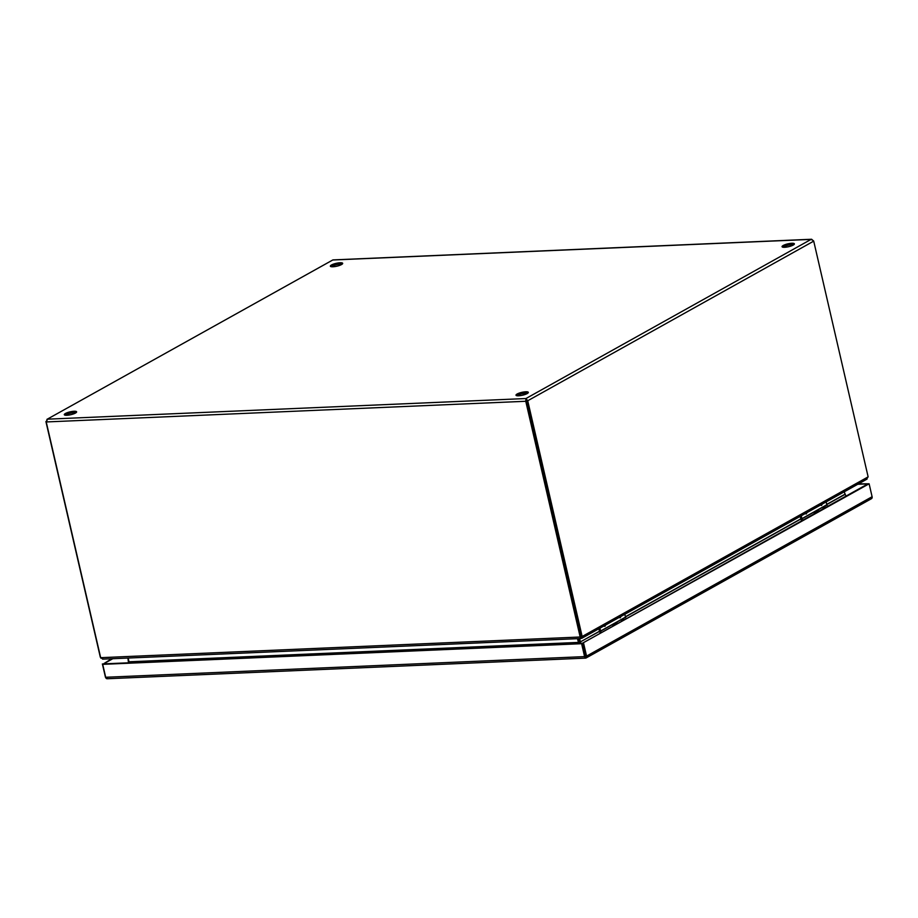 <?xml version="1.0" encoding="UTF-8"?>
<svg xmlns="http://www.w3.org/2000/svg" width="918" height="918" viewBox="0 0 918 918"><rect width="100%" height="100%" fill="white"/><g stroke="black" fill="none" stroke-linecap="round" stroke-linejoin="round"><path stroke-width="1.38" d="M857.71 484.291L867.969 483.843L582.425 643.231L585.409 656.163L582.425 643.231L103.527 663.886L112.811 658.699M858.537 483.832L869.116 483.797L581.61 643.69L102.701 664.345L111.663 658.757M585.592 657.449L585.546 658.034A2.18 1.32 -92.5 0 1 584.594 656.611L581.61 643.69M583.573 643.185L586.556 656.106A2.18 1.652 60.8 0 1 586.177 657.862L585.627 657.449M870.448 499.094L871.721 498.485A2.18 1.652 -119.2 0 0 872.1 496.73L869.116 483.797M106.052 678.138A2.18 1.652 60.8 0 1 105.363 676.864L102.38 663.932M102.701 664.345L105.685 677.266A2.18 1.32 87.5 0 0 106.649 678.677L107.968 678.62L106.649 678.677M585.718 658.011A2.18 1.652 -119.2 0 0 585.73 658.011L585.65 657.219M518.567 395.796A6.323 1.469 -13 0 0 525.13 394.465A6.323 1.469 -13 0 0 528.32 392.365A6.323 1.469 -13 0 0 525.75 391.779A6.323 1.469 -13 0 0 519.186 393.111A6.323 1.469 -13 0 0 515.996 395.21A6.323 1.469 -13 0 0 518.567 395.796M527.735 393.214A6.323 1.469 -13 0 0 526.071 393.145A6.323 1.469 -13 0 0 516.903 395.715M784.626 247.286A6.323 1.469 -13 0 0 791.19 245.955A6.323 1.469 -13 0 0 794.38 243.855A6.323 1.469 -13 0 0 791.809 243.27A6.323 1.469 -13 0 0 785.246 244.601A6.323 1.469 -13 0 0 782.056 246.701A6.323 1.469 -13 0 0 784.626 247.286M793.795 244.716A6.323 1.469 -13 0 0 792.131 244.636A6.323 1.469 -13 0 0 782.962 247.217M66.865 415.269A6.323 1.469 -13 0 0 73.429 413.938A6.323 1.469 -13 0 0 76.619 411.838A6.323 1.469 -13 0 0 74.048 411.264A6.323 1.469 -13 0 0 67.496 412.595A6.323 1.469 -13 0 0 64.294 414.695A6.323 1.469 -13 0 0 66.865 415.269M76.033 412.698A6.323 1.469 -13 0 0 74.369 412.63A6.323 1.469 -13 0 0 65.201 415.2M332.924 266.771A6.323 1.469 -13 0 0 339.488 265.44A6.323 1.469 -13 0 0 342.678 263.34A6.323 1.469 -13 0 0 340.108 262.755A6.323 1.469 -13 0 0 333.544 264.086A6.323 1.469 -13 0 0 330.354 266.186A6.323 1.469 -13 0 0 332.924 266.771M342.093 264.189A6.323 1.469 -13 0 0 340.429 264.12A6.323 1.469 -13 0 0 331.26 266.69M46.244 421.523L47.575 419.17L46.233 421.947L525.762 401.269L525.945 398.538L527.724 400.764L525.762 401.269L579.992 636.197A4.762 3.615 60.8 0 1 580.119 637.012L580.945 636.553A4.762 3.615 -119.2 0 0 580.819 635.738L526.255 399.904L580.819 635.738A4.762 2.892 87.5 0 0 581.048 636.518L582.196 636.472A4.762 2.892 -92.5 0 1 581.966 635.681L527.724 400.764L813.715 241.136L811.592 239.254L332.924 259.909L46.898 419.388L332.741 260.001L811.099 239.38L813.394 240.723M45.911 421.546L100.154 656.462A4.762 2.892 87.5 0 0 100.383 657.254L100.578 657.242M811.099 239.38L525.945 398.538L526.255 399.904M102.529 659.147L580.968 638.515L580.119 637.012L100.728 657.678A4.762 3.615 60.8 0 1 100.475 656.875L46.233 421.947M813.715 241.136L867.946 476.052A4.762 2.892 -92.5 0 1 868.095 476.89L582.196 636.472L581.84 638.274L867.108 479.047M334.152 266.668L333.877 265.451L334.163 266.668M100.991 658.263L100.383 657.254M100.728 657.678L103.114 659.021M866.362 479.299L868.095 476.89M580.922 637.402L581.151 638.366A4.762 1.102 -13 0 0 581.14 638.331A4.762 1.102 -13 0 1 581.151 638.412L580.945 637.023M581.048 636.518L581.427 638.343A4.762 1.102 -13 0 1 581.255 638.194L581.037 637.895M581.163 636.943L581.117 636.989A4.762 1.102 167 0 1 580.945 636.828L581.255 638.194M128.509 662.807L127.9 658.057M578.696 643.392L577.491 638.664M578.409 638.618L579.189 641.957L578.374 642.416L128.99 661.798L128.141 658.045M845.948 496.145L844.204 491.83M599.477 631.251L580.394 641.9L579.637 638.572M128.99 661.798L128.864 662.796M579.166 641.889L578.34 642.348M579.189 641.957L580.394 641.9L580.715 643.3M580.394 641.808L579.247 641.866L578.501 638.618M128.945 661.958L579.35 642.439L579.591 643.357L579.35 642.439L599.523 631.4M807.002 512.588L806.268 513.977L805.143 513.632M822.287 504.062L821.553 505.451L820.428 505.107M814.048 513.942L814.599 512.255L815.907 512.588M801.265 515.801L801.919 518.647L826.831 504.751L826.166 501.894M800.232 516.375L800.771 518.693A2.18 1.652 60.8 0 0 800.921 519.163L801.655 520.862M802.619 520.322L801.919 518.647M826.831 504.751L827.531 506.426M605.662 624.974L604.928 626.363L603.803 626.019M620.947 616.448L620.212 617.825L619.076 617.481M612.708 626.328L613.258 624.642L614.567 624.974M599.924 628.187L600.579 631.033L625.491 617.125L624.825 614.28M598.892 628.75L599.431 631.079A2.18 1.652 60.8 0 0 599.58 631.538L600.315 633.248M601.279 632.709L600.579 631.033M625.491 617.125L626.191 618.801M824.089 507.631A5.76 4.372 60.8 0 1 824.249 507.528A5.76 4.372 60.8 0 1 826.292 507.115M819.166 511.085A5.76 4.372 -119.2 0 0 817.135 511.51L815.597 513.082M822.39 509.295L823.916 507.723A5.76 4.372 60.8 0 1 825.959 507.298M819.499 510.901A5.76 4.372 -119.2 0 0 817.468 511.326A5.76 4.372 -119.2 0 0 817.295 511.418M622.748 620.017A5.76 4.372 60.8 0 1 622.909 619.914A5.76 4.372 60.8 0 1 624.458 619.489A5.76 4.372 60.8 0 1 624.951 619.501M617.825 623.471A5.76 4.372 -119.2 0 0 617.332 623.46A5.76 4.372 -119.2 0 0 615.783 623.896L614.257 625.468M621.038 621.681L622.576 620.098A5.76 4.372 60.8 0 1 624.125 619.673A5.76 4.372 60.8 0 1 624.619 619.684M618.158 623.288A5.76 4.372 -119.2 0 0 617.665 623.276A5.76 4.372 -119.2 0 0 616.127 623.701A5.76 4.372 -119.2 0 0 615.955 623.804M584.594 656.611L105.685 677.266M872.1 496.73L586.556 656.106M525.945 398.538L47.575 419.17M581.966 635.681L579.992 636.197M844.789 494.32L826.739 504.395M800.817 518.865L625.399 616.77M844.904 494.446L826.785 504.556M800.863 519.014L625.445 616.942M826.877 504.9L801.965 518.808M625.537 617.286L600.624 631.182M823.916 507.723L826.395 507.057M817.135 511.51L819.613 510.844M622.576 620.098L625.055 619.432M615.783 623.896L618.262 623.23M107.303 678.746L585.638 658.114M586.051 657.999L871.274 498.795M523.363 395.004L523.019 393.535"/></g></svg>
